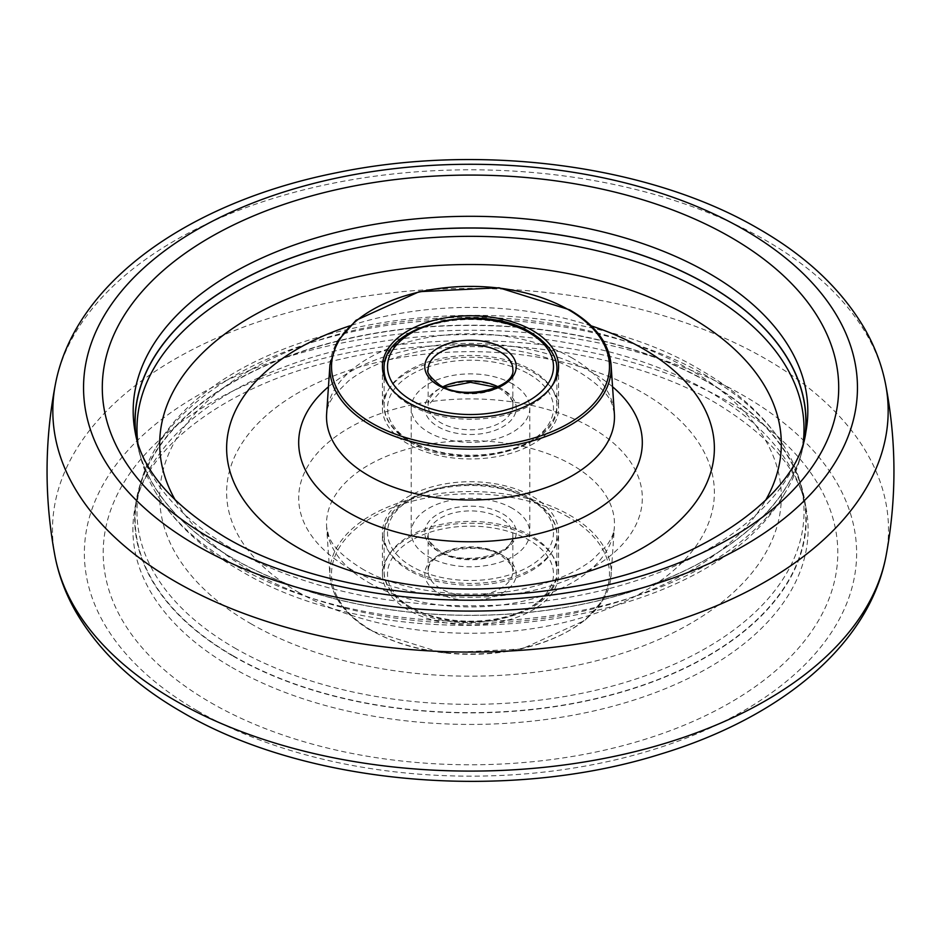 <?xml version="1.0" encoding="UTF-8"?>
<svg xmlns="http://www.w3.org/2000/svg" width="941" height="941" viewBox="0 0 941 941"><rect width="100%" height="100%" fill="white"/><g stroke="black" fill="none" stroke-linecap="round" stroke-linejoin="round"><path stroke-width="0.71" stroke-dasharray="4.71 3.53" d="M233.074 656.1A335.761 193.846 0 0 0 613.003 694.552A335.761 193.846 0 0 0 804.873 501.365A335.761 193.846 0 0 0 707.926 381.952A335.761 193.846 0 0 0 356.286 336.737A335.761 193.846 0 0 0 136.127 501.365A335.761 193.846 0 0 0 233.074 656.1M805.19 435.295A335.514 193.705 180 0 1 804.708 438.729A335.514 193.705 180 0 1 585.102 603.722A335.514 193.705 180 0 1 233.25 558.636A335.514 193.705 180 0 1 136.292 438.729A335.514 193.705 180 0 1 135.81 435.295M136.139 436.683A335.372 193.623 0 0 0 137.821 446.152A335.372 193.623 0 0 0 233.356 558.578A335.372 193.623 0 0 0 578.95 604.887A335.372 193.623 0 0 0 803.179 446.152A335.372 193.623 0 0 0 804.861 436.683M137.868 442.999A333.526 192.552 0 0 0 141.82 461.584A333.526 192.552 0 0 0 156.182 493.272A333.526 192.552 0 0 0 234.662 565.047A333.526 192.552 0 0 0 784.818 493.272A333.526 192.552 0 0 0 799.18 461.584A333.526 192.552 0 0 0 803.132 442.999M175.485 500.447A310.812 179.449 0 0 0 250.718 570.846A310.812 179.449 0 0 0 765.515 500.447M233.356 655.936A335.372 193.623 0 0 0 618.213 692.858A335.372 193.623 0 0 0 803.179 494.543A335.372 193.623 0 0 0 707.644 382.105A335.372 193.623 0 0 0 362.05 335.808A335.372 193.623 0 0 0 137.821 494.543A335.372 193.623 0 0 0 233.356 655.936M234.662 647.961A333.526 192.552 0 0 0 623.93 682.778A333.526 192.552 0 0 0 799.18 479.098A333.526 192.552 0 0 0 784.818 447.41A333.526 192.552 0 0 0 706.338 375.647A333.526 192.552 0 0 0 156.182 447.41A333.526 192.552 0 0 0 141.82 479.098A333.526 192.552 0 0 0 234.662 647.961M250.718 623.624A310.812 179.449 0 0 0 690.282 623.624A310.812 179.449 0 0 0 690.282 369.848A310.812 179.449 0 0 0 250.718 369.848A310.812 179.449 0 0 0 250.718 623.624M408.218 444.07A88.078 50.849 180 0 1 382.422 408.112A88.078 50.849 180 0 1 436.789 361.132A88.078 50.849 180 0 1 532.782 372.154A88.078 50.849 180 0 1 558.578 408.112A88.078 50.849 180 0 1 504.211 455.091A88.078 50.849 180 0 1 408.218 444.07M512.422 383.904A59.283 34.229 0 0 0 447.81 376.482A59.283 34.229 0 0 0 411.217 408.112A59.283 34.229 0 0 0 428.578 432.307A59.283 34.229 0 0 0 493.19 439.729A59.283 34.229 0 0 0 529.783 408.112A59.283 34.229 0 0 0 512.422 383.904M512.422 508.375A59.283 34.229 0 0 0 447.81 500.953A59.283 34.229 0 0 0 411.217 532.582A59.283 34.229 0 0 0 428.578 556.778A59.283 34.229 0 0 0 493.19 564.2A59.283 34.229 0 0 0 529.783 532.582A59.283 34.229 0 0 0 512.422 508.375M532.782 538.111A88.078 50.849 180 0 1 558.578 574.069A88.078 50.849 180 0 1 504.211 621.048A88.078 50.849 180 0 1 408.218 610.027A88.078 50.849 180 0 1 382.422 574.069A88.078 50.849 180 0 1 436.789 527.089A88.078 50.849 180 0 1 532.782 538.111M532.782 496.625A88.078 50.849 180 0 1 558.578 532.582A88.078 50.849 180 0 1 504.211 579.562A88.078 50.849 180 0 1 408.218 568.54A88.078 50.849 180 0 1 382.422 532.582A88.078 50.849 180 0 1 436.789 485.603A88.078 50.849 180 0 1 532.782 496.625M136.292 438.729L135.151 432.095A337.325 194.752 0 0 0 231.98 548.756A337.325 194.752 0 0 0 582.538 594.747A337.325 194.752 0 0 0 805.849 432.095L804.708 438.729M885.563 384.057A417.663 241.131 0 0 0 765.833 240.437A417.663 241.131 0 0 0 332.455 183.354A417.663 241.131 0 0 0 55.437 384.057M886.057 555.849A418.004 241.331 0 0 0 766.08 359.121A418.004 241.331 0 0 0 289.875 312.13A418.004 241.331 0 0 0 54.943 555.849M197.469 710.855A386.128 222.935 0 0 0 743.531 710.855A386.128 222.935 0 0 0 743.531 395.573A386.128 222.935 0 0 0 197.469 395.573A386.128 222.935 0 0 0 197.469 710.855M210.784 702.668A367.296 212.054 0 0 0 730.216 702.668A367.296 212.054 0 0 0 730.216 402.772A367.296 212.054 0 0 0 210.784 402.772A367.296 212.054 0 0 0 210.784 702.668M231.78 667.345A337.596 194.916 0 0 0 616.802 705.174A337.596 194.916 0 0 0 806.014 507.917A337.596 194.916 0 0 0 709.22 391.691A337.596 194.916 0 0 0 358.815 345.582A337.596 194.916 0 0 0 134.986 507.917A337.596 194.916 0 0 0 231.78 667.345M591.242 325.88A243.884 140.809 0 0 0 349.758 325.88M612.556 386.786A171.815 99.193 0 0 0 591.983 372.448A171.815 99.193 0 0 0 328.444 386.786M572.304 358.109A143.973 83.126 0 0 0 418.004 339.478A143.973 83.126 0 0 0 326.633 413.652C326.727 408.453 329.244 402.325 334.161 395.267L348.546 380.905C363.579 369.143 384.187 359.991 410.382 353.463C466.642 339.195 539.358 348.029 579.28 372.118C597.982 383.763 609.003 394.75 612.379 405.077L614.367 413.652A143.973 83.126 0 0 0 572.304 358.109M298.05 592.03A243.884 140.809 0 0 0 642.95 592.03A243.884 140.809 0 0 0 642.95 392.903A243.884 140.809 0 0 0 298.05 392.903A243.884 140.809 0 0 0 298.05 592.03M349.017 568.246A171.815 99.193 0 0 0 591.983 568.246A171.815 99.193 0 0 0 591.983 427.955A171.815 99.193 0 0 0 349.017 427.955A171.815 99.193 0 0 0 349.017 568.246M368.696 582.585A143.973 83.126 0 0 0 522.996 601.205A143.973 83.126 0 0 0 614.367 527.042A143.973 83.126 0 0 0 572.304 465.03A143.973 83.126 0 0 0 412.828 447.645A143.973 83.126 0 0 0 326.633 527.042A143.973 83.126 0 0 0 368.696 582.585M329.938 364.767A140.679 81.22 180 0 1 419.204 292.298A140.679 81.22 180 0 1 569.975 310.495A140.679 81.22 180 0 1 611.062 364.767M371.025 630.188A140.679 81.22 180 0 1 329.938 575.916A140.679 81.22 180 0 1 414.146 498.342A140.679 81.22 180 0 1 569.975 515.327A140.679 81.22 180 0 1 611.062 575.916A140.679 81.22 180 0 1 521.796 648.384A140.679 81.22 180 0 1 371.025 630.188M568.776 517.327A138.986 80.244 0 0 0 372.224 517.327A138.986 80.244 0 0 0 372.224 630.811A138.986 80.244 0 0 0 568.776 630.811A138.986 80.244 0 0 0 568.776 517.327M411.817 607.957A82.996 47.92 180 0 1 411.817 540.181A82.996 47.92 180 0 1 529.183 540.181A82.996 47.92 180 0 1 529.183 607.957A82.996 47.92 180 0 1 411.817 607.957M531.583 536.041A86.384 49.873 0 0 0 437.447 525.219A86.384 49.873 0 0 0 384.116 571.305A86.384 49.873 0 0 0 409.417 606.569A86.384 49.873 0 0 0 503.553 617.378A86.384 49.873 0 0 0 556.884 571.305A86.384 49.873 0 0 0 531.583 536.041M529.183 498.695A82.996 47.92 0 0 0 411.817 498.695A82.996 47.92 0 0 0 411.817 566.458A82.996 47.92 0 0 0 529.183 566.458A82.996 47.92 0 0 0 529.183 498.695M409.417 570.611A86.384 49.873 180 0 1 384.116 535.347A86.384 49.873 180 0 1 437.447 489.273A86.384 49.873 180 0 1 531.583 500.083A86.384 49.873 180 0 1 556.884 535.347A86.384 49.873 180 0 1 503.553 581.42A86.384 49.873 180 0 1 409.417 570.611M500.447 518.056A42.345 24.442 0 0 0 454.291 512.763A42.345 24.442 0 0 0 428.155 535.347A42.345 24.442 0 0 0 440.553 552.626A42.345 24.442 0 0 0 486.709 557.931A42.345 24.442 0 0 0 512.845 535.347A42.345 24.442 0 0 0 500.447 518.056M438.165 551.25A45.733 26.407 180 0 1 438.165 513.904A45.733 26.407 180 0 1 502.835 513.904A45.733 26.407 180 0 1 502.835 551.25A45.733 26.407 180 0 1 438.165 551.25M440.553 588.584A42.345 24.442 180 0 1 428.155 571.305A42.345 24.442 180 0 1 454.291 548.721A42.345 24.442 180 0 1 500.447 554.014A42.345 24.442 180 0 1 512.845 571.305A42.345 24.442 180 0 1 486.709 593.889A42.345 24.442 180 0 1 440.553 588.584M502.835 555.402A45.733 26.407 0 0 0 438.165 555.402A45.733 26.407 0 0 0 438.165 592.736A45.733 26.407 0 0 0 502.835 592.736A45.733 26.407 0 0 0 502.835 555.402M384.116 369.39A86.384 49.873 180 0 1 437.447 323.304A86.384 49.873 180 0 1 531.583 334.114A86.384 49.873 180 0 1 556.884 369.39M552.061 385.81A86.384 49.873 180 0 1 409.417 404.654A86.384 49.873 180 0 1 388.939 385.81M529.183 374.224A82.996 47.92 180 0 1 529.183 441.988A82.996 47.92 180 0 1 411.817 441.988A82.996 47.92 180 0 1 411.817 374.224A82.996 47.92 180 0 1 529.183 374.224M409.417 440.611A86.384 49.873 0 0 0 503.553 451.421A86.384 49.873 0 0 0 556.884 405.348A86.384 49.873 0 0 0 531.583 370.072A86.384 49.873 0 0 0 437.447 359.262A86.384 49.873 0 0 0 384.116 405.348A86.384 49.873 0 0 0 409.417 440.611M498.012 386.763A42.345 24.442 180 0 1 500.447 388.057A42.345 24.442 180 0 1 512.845 405.348A42.345 24.442 180 0 1 486.709 427.932A42.345 24.442 180 0 1 440.553 422.627A42.345 24.442 180 0 1 428.155 405.348A42.345 24.442 180 0 1 442.988 386.763M438.165 426.779A45.733 26.407 0 0 0 502.835 426.779A45.733 26.407 0 0 0 502.835 389.433A45.733 26.407 0 0 0 438.165 389.433A45.733 26.407 0 0 0 438.165 426.779M444.328 387.363L428.155 405.348L428.155 369.39A42.345 24.442 0 0 0 440.553 386.669A42.345 24.442 0 0 0 486.709 391.974A42.345 24.442 0 0 0 512.845 369.39L512.845 405.348C514.821 402.76 510.928 397.514 501.141 389.609L496.672 387.363M804.873 501.365L806.014 507.917C799.45 470.653 769.42 435.718 715.948 403.089C624.024 348.323 468.018 329.103 342.512 358.827C224.605 384.116 143.126 450.657 134.986 507.917L136.127 501.365M137.821 446.152L141.82 461.584M784.818 493.272C706.538 631.529 400.254 668.169 239.379 570.058C202.95 549.144 175.214 523.549 156.182 493.272M803.179 494.543L799.18 479.098M784.818 447.41C765.786 417.134 738.05 391.538 701.621 370.636C540.746 272.525 234.462 309.154 156.182 447.41M361.72 568.576C401.642 592.654 474.358 601.487 530.618 587.231C556.813 580.691 577.421 571.552 592.454 559.777L606.839 545.415C611.756 538.358 614.273 532.241 614.367 527.042L611.062 575.916L603.557 599.358L584.961 620.401L521.737 649.008L441.929 652.913L371.377 630.893C345.747 615.779 331.926 597.453 329.938 575.916L326.633 527.042L328.727 535.864C332.185 546.133 343.183 557.037 361.72 568.576M803.179 446.152L799.18 461.584M382.422 366.614L382.422 408.112M411.217 408.112L411.217 532.582M529.783 408.112L529.783 532.582M558.578 366.614L558.578 408.112M137.821 494.543L141.82 479.098M558.578 574.069L558.578 532.582M382.422 574.069L382.422 532.582M410.123 608.121C387.798 594.5 383.587 579.421 384.116 571.305L384.116 535.347C381.117 490.249 481.521 467.23 530.877 498.53C553.202 512.139 557.413 527.231 556.884 535.347L556.884 571.305C559.883 616.39 459.479 639.409 410.123 608.121M428.155 535.347C426.179 537.923 430.072 543.169 439.859 551.085C464.325 567.364 516.08 553.579 512.845 535.347L512.845 571.305C514.821 568.717 510.928 563.471 501.141 555.566C476.675 539.287 424.92 553.061 428.155 571.305L428.155 535.347M556.884 376.541L556.884 405.348C559.883 450.433 459.479 473.452 410.123 442.164C387.798 428.543 383.587 413.464 384.116 405.348L384.116 376.541"/><path stroke-width="1.41" d="M135.81 435.295A335.514 193.705 180 0 1 331.267 245.413A335.514 193.705 180 0 1 707.75 284.688A335.514 193.705 180 0 1 805.19 435.295M804.861 436.683A335.372 193.623 0 0 0 707.644 284.747A335.372 193.623 0 0 0 330.232 245.789A335.372 193.623 0 0 0 136.139 436.683M803.132 442.999A333.526 192.552 0 0 0 706.338 292.722A333.526 192.552 0 0 0 331.655 253.811A333.526 192.552 0 0 0 137.868 442.999M765.515 500.447A310.812 179.449 0 0 0 690.282 317.058A310.812 179.449 0 0 0 307.295 291.24A310.812 179.449 0 0 0 175.485 500.447M532.782 330.656A88.078 50.849 180 0 1 558.578 366.614A88.078 50.849 180 0 1 504.211 413.605A88.078 50.849 180 0 1 408.218 402.572A88.078 50.849 180 0 1 382.422 366.614A88.078 50.849 180 0 1 436.789 319.634A88.078 50.849 180 0 1 532.782 330.656M196.881 545.651A386.951 223.405 0 0 0 744.119 545.651A386.951 223.405 0 0 0 744.119 229.71A386.951 223.405 0 0 0 196.881 229.71A386.951 223.405 0 0 0 196.881 545.651M210.149 537.97A368.202 212.572 0 0 0 730.851 537.97A368.202 212.572 0 0 0 730.851 237.332A368.202 212.572 0 0 0 210.149 237.332A368.202 212.572 0 0 0 210.149 537.97M805.849 432.095A337.325 194.752 0 0 0 709.02 273.337A337.325 194.752 0 0 0 324.739 235.426A337.325 194.752 0 0 0 135.151 432.095C141.55 469.453 171.58 504.517 225.24 537.276C308.907 586.784 445.481 607.957 564.035 588.113C698.74 568.493 797.933 495.284 805.849 432.095M175.167 581.456A417.663 241.131 0 0 0 651.631 628.223A417.663 241.131 0 0 0 885.563 384.057C881.811 365.026 874.93 346.735 864.897 329.174C841.866 289.734 806.613 256.375 759.105 229.063C649.584 164.746 480.533 142.832 336.713 172.709C190.529 201.727 75.033 281.512 55.437 384.057A417.663 241.131 0 0 0 175.167 581.456M174.92 700.41A418.004 241.331 0 0 0 609.333 757.399A418.004 241.331 0 0 0 886.057 555.849C869.39 645.15 780.148 717.901 660.547 754.106C507.14 802.438 305.849 785.335 181.66 711.902C133.869 684.425 98.464 650.819 75.445 611.097C65.435 593.418 58.601 574.998 54.943 555.849A418.004 241.331 0 0 0 174.92 700.41M349.758 325.88A243.884 140.809 0 0 0 298.05 547.78A243.884 140.809 0 0 0 642.95 547.78A243.884 140.809 0 0 0 642.95 348.652A243.884 140.809 0 0 0 591.242 325.88M328.444 386.786A171.815 99.193 0 0 0 349.017 512.727A171.815 99.193 0 0 0 580.044 518.997A171.815 99.193 0 0 0 612.556 386.786M326.633 413.652A143.973 83.126 0 0 0 368.696 475.664A143.973 83.126 0 0 0 528.172 493.049A143.973 83.126 0 0 0 614.367 413.652L611.062 364.767A140.679 81.22 180 0 1 526.854 442.341A140.679 81.22 180 0 1 371.025 425.356A140.679 81.22 180 0 1 329.938 364.767L326.633 413.652M372.224 423.356A138.986 80.244 0 0 0 568.776 423.356A138.986 80.244 0 0 0 568.776 309.883A138.986 80.244 0 0 0 372.224 309.883A138.986 80.244 0 0 0 372.224 423.356M411.817 400.501A82.996 47.92 0 0 0 529.183 400.501A82.996 47.92 0 0 0 529.183 332.738A82.996 47.92 0 0 0 411.817 332.738A82.996 47.92 0 0 0 411.817 400.501M556.884 376.541L556.884 369.39A86.384 49.873 180 0 1 552.061 385.81M512.845 369.39A42.345 24.442 0 0 0 500.447 352.099A42.345 24.442 0 0 0 454.291 346.794A42.345 24.442 0 0 0 428.155 369.39C426.155 371.93 430.061 377.176 439.859 385.116C464.325 401.407 516.08 387.621 512.845 369.39M502.835 347.947A45.733 26.407 180 0 1 502.835 385.292A45.733 26.407 180 0 1 438.165 385.292A45.733 26.407 180 0 1 438.165 347.947A45.733 26.407 180 0 1 502.835 347.947M442.988 386.763A42.345 24.442 180 0 1 498.012 386.763M388.939 385.81A86.384 49.873 180 0 1 384.116 369.39L384.116 376.541M885.563 384.057C896.573 441.294 896.738 498.554 886.057 555.849M611.062 364.767C609.074 343.23 595.253 324.916 569.623 309.801L499.071 287.77L419.263 291.675L356.039 320.281L337.443 341.324L329.938 364.767M55.437 384.057C44.427 441.294 44.262 498.554 54.943 555.849M556.884 369.39C557.413 361.179 553.12 346.123 530.877 332.573C481.521 301.273 381.117 324.292 384.116 369.39M496.672 387.363L470.5 382.328L444.328 387.363"/></g></svg>
